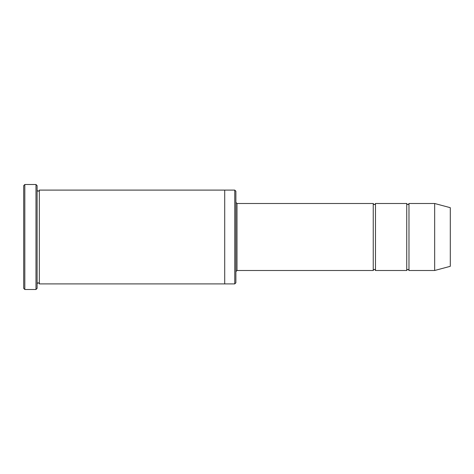 <?xml version="1.0" encoding="UTF-8"?>
<svg xmlns="http://www.w3.org/2000/svg" width="474" height="474" viewBox="0 0 474 474"><rect width="100%" height="100%" fill="white"/><g stroke="black" fill="none" stroke-linecap="round" stroke-linejoin="round"><path stroke-width="0.71" d="M235.886 202.38L237 203.5L373.245 203.5L373.245 270.5C373.986 269.06 374.733 269.06 375.479 270.5L406.745 270.5C407.492 269.06 408.238 269.06 408.979 270.5L408.979 203.5L434.664 203.5L434.664 270.5L408.979 270.5M375.479 270.5L375.479 203.5L406.745 203.5L406.745 270.5M234.766 190.098L235.886 191.212L235.886 282.788L234.766 283.902L224.717 283.902L224.717 190.098L234.766 190.098L234.766 283.902M37.102 283.902C37.843 282.463 38.59 282.463 39.336 283.902L39.336 190.098C38.59 191.537 37.843 191.537 37.102 190.098M24.814 289.49L23.7 288.37L23.7 185.63L24.814 184.51L35.983 184.51L35.983 289.49L24.814 289.49L24.814 184.51M39.336 283.902L224.717 283.902M434.664 270.5L450.3 266.311L450.3 207.689L434.664 203.5M35.983 184.51L37.102 185.63L37.102 288.37L35.983 289.49M237 203.5L237 270.5L373.245 270.5M39.336 190.098L224.717 190.098M408.979 203.5C408.238 204.94 407.492 204.94 406.745 203.5M375.479 203.5C374.733 204.94 373.986 204.94 373.245 203.5M237 270.5L235.886 271.62"/></g></svg>
